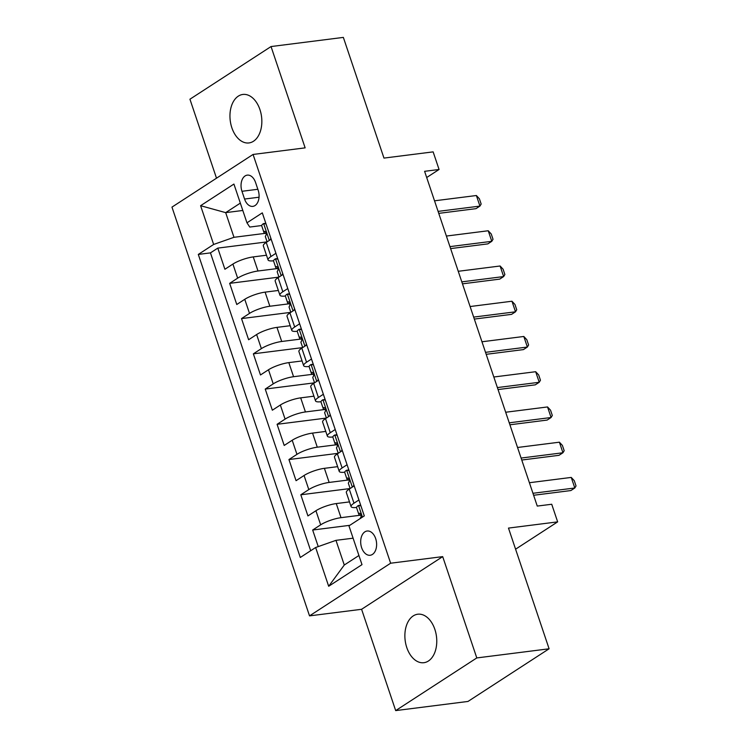 <?xml version="1.0" encoding="UTF-8"?>
<svg xmlns="http://www.w3.org/2000/svg" width="748" height="748" viewBox="0 0 748 748"><rect width="100%" height="100%" fill="white"/><g stroke="black" fill="none" stroke-linecap="round" stroke-linejoin="round"><path stroke-width="1.12" d="M434.85 629.349A24.432 15.773 -97.2 0 0 417.758 614.22A24.432 15.773 -97.2 0 0 406.79 647.572A24.432 15.773 -97.2 0 0 423.892 662.7A24.432 15.773 -97.2 0 0 434.85 629.349M259.93 109.582A24.432 15.773 -97.2 0 0 242.838 94.454A24.432 15.773 -97.2 0 0 231.871 127.805A24.432 15.773 -97.2 0 0 248.972 142.933A24.432 15.773 -97.2 0 0 259.93 109.582M375.664 538.579A12.22 7.891 -97.2 0 0 367.118 531.015A12.22 7.891 -97.2 0 0 361.639 547.695A12.22 7.891 -97.2 0 0 370.185 555.259A12.22 7.891 -97.2 0 0 375.664 538.579M395.683 710.6L467.996 701.446L549.097 648.787L476.794 657.931L442.694 556.624L390.634 563.216L309.532 615.875L361.593 609.293L395.683 710.6L476.794 657.931M390.634 563.216L253.067 154.453L171.965 207.112L309.532 615.875M253.067 154.453L305.137 147.861L271.038 46.554L189.936 99.213L216.509 178.192M271.038 46.554L343.351 37.4L383.967 158.09L433.139 151.872L439.067 169.487L424.602 171.32L537.26 506.078L551.725 504.255L557.653 521.87L508.481 528.088L549.097 648.787M266.484 255.227L253.245 256.91A15.269 3.469 161.4 0 0 232.909 264.063L224.905 269.261L217.79 248.112L267.073 241.875M277.798 268.495L257.995 271A15.269 3.469 161.4 0 0 237.649 278.163L229.655 283.352L278.929 277.115M229.655 283.352L236.77 304.501L244.764 299.303A15.269 3.469 161.4 0 1 265.11 292.141L278.34 290.467M290.205 325.707L276.966 327.381A15.269 3.469 161.4 0 0 256.629 334.543L248.626 339.732L241.511 318.592L290.794 312.355M302.061 360.947L288.822 362.621A15.269 3.469 161.4 0 0 268.485 369.774L260.482 374.972L253.366 353.832L302.65 347.596M313.926 396.188L300.687 397.861A15.269 3.469 161.4 0 0 280.35 405.014L272.347 410.213L265.231 389.072L314.506 382.836M325.782 431.418L312.542 433.101A15.269 3.469 161.4 0 0 292.206 440.254L284.203 445.453L277.087 424.303L326.371 418.067M337.638 466.659L324.398 468.332A15.269 3.469 161.4 0 0 304.062 475.494L296.058 480.693L288.943 459.543L338.227 453.307M349.503 501.899L336.263 503.572A15.269 3.469 161.4 0 0 315.927 510.734L307.924 515.924L300.808 494.783L350.083 488.547M241.959 191.292L244.568 199.043A11.837 7.639 -97.2 0 0 252.852 206.373A11.837 7.639 -97.2 0 0 258.163 190.216L255.554 182.465A11.837 7.639 -97.2 0 0 247.27 175.135A11.837 7.639 -97.2 0 0 241.959 191.292L257.845 189.281M242.81 210.469L225.681 212.638L233.984 237.303L213.648 244.456L198.304 254.423L300.294 557.475L315.637 547.508L328.681 586.273L361.995 564.637L348.951 525.872L364.295 515.905L262.305 212.862L246.962 222.82L249.767 227.055L261.678 225.541M213.648 244.456L200.604 205.7L233.918 184.064L246.962 222.82M360.807 515.166L341.004 517.672L336.263 503.572M348.951 479.926L329.148 482.432L324.398 468.332M337.096 444.686L317.283 447.192L312.542 433.101M325.23 409.446L305.427 411.952L300.687 397.861M313.375 374.206L293.571 376.712L288.822 362.621M301.519 338.975L281.706 341.481L276.966 327.381M289.654 303.735L269.85 306.241L265.11 292.141M217.79 248.112L210.45 252.88L310.682 550.724M341.004 517.672A15.269 3.469 -18.6 0 0 320.668 524.825L312.664 530.023L318.237 546.592M300.808 494.783L308.812 489.585A15.269 3.469 -18.6 0 1 329.148 482.432M288.943 459.543L296.947 454.354A15.269 3.469 -18.6 0 1 317.283 447.192M277.087 424.303L285.091 419.114A15.269 3.469 -18.6 0 1 305.427 411.952M265.231 389.072L273.226 383.874A15.269 3.469 -18.6 0 1 293.571 376.712M253.366 353.832L261.37 348.633A15.269 3.469 -18.6 0 1 281.706 341.481M241.511 318.592L249.514 313.393A15.269 3.469 -18.6 0 1 269.85 306.241M275.919 253.31L270.972 256.527A15.269 3.469 161.4 0 0 268.065 259.93A15.269 3.469 161.4 0 0 273.534 260.781M271.178 239.21L266.232 242.427A15.269 3.469 161.4 0 0 263.324 245.84L268.065 259.93M283.034 274.451L278.088 277.667A15.269 3.469 161.4 0 0 275.18 281.07L279.93 295.17A15.269 3.469 -18.6 0 1 282.828 291.757L287.784 288.55M294.899 309.691L289.944 312.907A15.269 3.469 161.4 0 0 287.045 316.311L291.785 330.41A15.269 3.469 -18.6 0 1 294.693 326.998L299.639 323.781M306.755 344.931L301.809 348.147A15.269 3.469 161.4 0 0 298.901 351.551L303.641 365.641A15.269 3.469 -18.6 0 1 306.549 362.238L311.495 359.021M318.611 380.171L313.664 383.378A15.269 3.469 161.4 0 0 310.757 386.791L315.506 400.881A15.269 3.469 -18.6 0 1 318.405 397.478L323.36 394.261M330.476 415.402L325.52 418.618A15.269 3.469 161.4 0 0 322.622 422.022L327.362 436.121A15.269 3.469 -18.6 0 1 330.27 432.718L335.216 429.502M342.332 450.642L337.385 453.858A15.269 3.469 161.4 0 0 334.478 457.262L339.218 471.362A15.269 3.469 -18.6 0 1 342.126 467.949L347.072 464.742M354.187 485.882L349.241 489.099A15.269 3.469 161.4 0 0 346.333 492.502L351.083 506.602A15.269 3.469 -18.6 0 1 353.982 503.189L358.937 499.973M265.942 233.254L233.984 237.303M515.587 549.191L557.653 521.87M426.697 177.519L439.067 169.487M240.332 203.119L225.681 212.638L200.604 205.7M353.093 538.186L335.974 540.346L344.276 565.02L358.928 555.502M210.45 252.88L198.304 254.423M312.664 530.023L349.802 525.32M285.399 296.021A15.269 3.469 -18.6 0 1 279.93 295.17M297.255 331.261A15.269 3.469 -18.6 0 1 291.785 330.41M309.111 366.492A15.269 3.469 -18.6 0 1 303.641 365.641M320.976 401.732A15.269 3.469 -18.6 0 1 315.506 400.881M332.832 436.972A15.269 3.469 -18.6 0 1 327.362 436.121M344.688 472.212A15.269 3.469 -18.6 0 1 339.218 471.362M315.637 547.508L335.974 540.346M356.553 507.453A15.269 3.469 -18.6 0 1 351.083 506.602M328.681 586.273L344.276 565.02M442.694 556.624L361.593 609.293M266.026 223.904L263.52 223.596A10.117 2.3 161.4 0 0 261.707 225.784L263.96 232.478A10.117 2.3 161.4 0 0 264.914 233.058L266.344 233.339M263.52 223.596L265.821 223.306M270.103 239.912L270.888 238.35M267.111 241.856L265.381 236.705A10.117 2.3 -18.6 0 1 265.905 235.545C266.653 233.096 266.176 231.684 264.483 231.31A10.117 2.3 161.4 0 0 263.96 232.478M434.532 200.81L476.383 195.518L479.384 198.753L481.16 204.036L479.935 206.093L475.99 208.655L438.758 213.367M476.383 195.518L479.935 206.093L438.085 211.385M277.882 259.135L275.376 258.836A10.117 2.3 161.4 0 0 273.562 261.024L275.816 267.719A10.117 2.3 161.4 0 0 276.769 268.298L278.2 268.569M275.376 258.836L277.686 258.546M281.959 275.152L282.744 273.59M278.976 277.097L277.237 271.945A10.117 2.3 -18.6 0 1 277.77 270.776C278.508 268.336 278.032 266.924 276.349 266.55A10.117 2.3 161.4 0 0 275.816 267.719M446.388 236.05L488.238 230.758L491.24 233.993L493.025 239.276L491.791 241.324L487.846 243.885L450.614 248.598M488.238 230.758L491.791 241.324L449.95 246.625M289.747 294.375L287.241 294.076A10.117 2.3 161.4 0 0 285.418 296.255L287.671 302.949A10.117 2.3 161.4 0 0 288.635 303.529L290.056 303.81M287.241 294.076L289.541 293.777M293.824 310.392L294.609 308.821M290.832 312.327L289.102 307.185A10.117 2.3 -18.6 0 1 289.626 306.016C290.364 303.576 289.897 302.164 288.204 301.79A10.117 2.3 161.4 0 0 287.671 302.949M458.253 271.29L500.094 265.998L503.105 269.224L504.881 274.516L503.656 276.564L499.711 279.126L462.47 283.838M500.094 265.998L503.656 276.564L461.806 281.865M301.603 329.616L299.097 329.307A10.117 2.3 161.4 0 0 297.283 331.495L299.537 338.19A10.117 2.3 161.4 0 0 300.49 338.769L301.921 339.05M299.097 329.307L301.397 329.017M305.68 345.632L306.465 344.061M302.688 347.568L300.958 342.425A10.117 2.3 -18.6 0 1 301.481 341.256C302.229 338.816 301.753 337.404 300.06 337.03A10.117 2.3 161.4 0 0 299.537 338.19M470.109 306.53L511.959 301.229L514.961 304.464L516.737 309.756L515.512 311.804L511.567 314.366L474.335 319.078M511.959 301.229L515.512 311.804L473.662 317.096M313.459 364.856L310.953 364.547A10.117 2.3 161.4 0 0 309.139 366.735L311.392 373.43A10.117 2.3 161.4 0 0 312.346 374.009L313.777 374.29M310.953 364.547L313.262 364.257M317.535 380.863L318.321 379.301M314.553 382.808L312.814 377.656A10.117 2.3 -18.6 0 1 313.347 376.496C314.085 374.047 313.608 372.644 311.925 372.27A10.117 2.3 161.4 0 0 311.392 373.43M481.964 341.771L523.815 336.469L526.816 339.704L528.602 344.987L527.368 347.044L523.422 349.606L486.191 354.318M523.815 336.469L527.368 347.044L485.527 352.336M325.324 400.096L322.818 399.787A10.117 2.3 161.4 0 0 320.995 401.975L323.248 408.67A10.117 2.3 161.4 0 0 324.211 409.25L325.632 409.53M322.818 399.787L325.118 399.497M329.401 416.103L330.186 414.542M326.409 418.048L324.679 412.896A10.117 2.3 -18.6 0 1 325.202 411.737C325.941 409.287 325.474 407.875 323.781 407.501A10.117 2.3 161.4 0 0 323.248 408.67M493.83 377.001L535.671 371.709L538.682 374.944L540.458 380.227L539.233 382.284L535.288 384.846L498.046 389.558M535.671 371.709L539.233 382.284L497.383 387.576M337.18 435.327L334.674 435.027A10.117 2.3 161.4 0 0 332.86 437.215L335.113 443.91A10.117 2.3 161.4 0 0 336.067 444.49L337.498 444.761M334.674 435.027L336.974 434.738M341.256 451.343L342.042 449.772M338.264 453.288L336.535 448.136A10.117 2.3 -18.6 0 1 337.058 446.967C337.806 444.527 337.329 443.115 335.637 442.741A10.117 2.3 161.4 0 0 335.113 443.91M505.685 412.242L547.536 406.949L550.537 410.185L552.314 415.467L551.089 417.515L547.143 420.077L509.912 424.789M547.536 406.949L551.089 417.515L509.238 422.816M349.036 470.567L346.53 470.268A10.117 2.3 161.4 0 0 344.716 472.446L346.969 479.141A10.117 2.3 161.4 0 0 347.923 479.72L349.353 480.001M346.53 470.268L348.839 469.968M353.112 486.583L353.898 485.013M350.129 488.519L348.39 483.376A10.117 2.3 -18.6 0 1 348.923 482.208C349.662 479.767 349.185 478.355 347.502 477.981A10.117 2.3 161.4 0 0 346.969 479.141M517.541 447.482L559.392 442.19L562.393 445.415L564.179 450.707L562.954 452.755L559.008 455.317L521.767 460.029M559.392 442.19L562.954 452.755L521.104 458.057M360.901 505.807L358.395 505.498A10.117 2.3 161.4 0 0 356.572 507.686L358.825 514.381A10.117 2.3 161.4 0 0 359.788 514.961L361.209 515.241M358.395 505.498L360.695 505.209M360.237 518.542A10.117 2.3 -18.6 0 1 360.779 517.448C361.518 515.007 361.05 513.596 359.358 513.221A10.117 2.3 161.4 0 0 358.825 514.381M529.406 482.722L571.248 477.42L574.258 480.655L576.035 485.948L574.81 487.995L570.864 490.557L533.623 495.27M571.248 477.42L574.81 487.995L532.959 493.287M257.995 271L253.245 256.91M237.649 278.163L232.909 264.063M320.668 524.825L315.927 510.734M308.812 489.585L304.062 475.494M296.947 454.354L292.206 440.254M285.091 419.114L280.35 405.014M273.226 383.874L268.485 369.774M261.37 348.633L256.629 334.543M249.514 313.393L244.764 299.303M270.972 256.527L266.232 242.427M282.828 291.757L278.088 277.667M294.693 326.998L289.944 312.907M306.549 362.238L301.809 348.147M318.405 397.478L313.664 383.378M330.27 432.718L325.52 418.618M342.126 467.949L337.385 453.858M353.982 503.189L349.241 489.099M259.051 197.21L244.568 199.043M269.317 240.426L263.661 223.615M281.173 275.666L275.516 258.855M293.029 310.897L287.372 294.086M304.894 346.137L299.237 329.326M316.75 381.377L311.093 364.566M328.606 416.617L322.949 399.806M340.471 451.857L334.814 435.046M352.327 487.088L346.67 470.277M362.434 517.12L358.526 505.517"/></g></svg>
